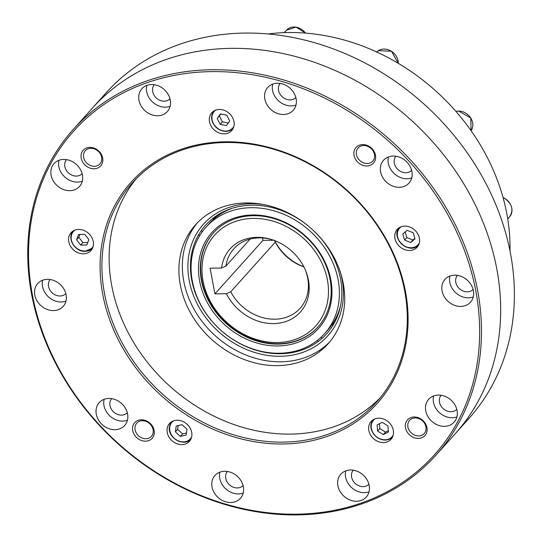 <?xml version="1.0" encoding="UTF-8"?>
<svg xmlns="http://www.w3.org/2000/svg" width="542" height="542" viewBox="0 0 542 542"><rect width="100%" height="100%" fill="white"/><g stroke="black" fill="none" stroke-linecap="round" stroke-linejoin="round"><path stroke-width="0.81" d="M76.564 239.788L80.65 245.079L86.801 245.011L88.868 239.666L84.789 234.374L78.637 234.435L76.564 239.788L78.793 237.308L82.879 242.592L80.65 245.079M79.911 234.422L78.793 237.308M82.879 242.592L87.757 242.545M180.384 436.385L186.163 435.043L186.963 429.183L181.983 424.664L176.204 425.998L175.405 431.859L180.384 436.385L182.613 433.898L186.441 433.017M178.155 425.545L177.634 429.379L182.613 433.898M177.634 429.379L175.405 431.859M388.431 432.028L387.916 425.91L382.259 422.353L377.11 424.908L377.625 431.026L383.282 434.582L388.431 432.028M379.447 423.749L379.854 428.539L385.511 432.103L388.316 430.707M385.511 432.103L383.282 434.582M379.854 428.539L377.625 431.026M413.187 232.742L407.096 230.303L402.801 233.961L404.596 240.065L410.687 242.504L414.982 238.846L413.187 232.742M405.165 231.942L406.825 237.579L412.916 240.025L414.847 238.378M412.916 240.025L410.687 242.504M406.825 237.579L404.596 240.065M220.445 113.928L217.193 118.535L220.194 124.362L226.454 125.575L229.706 120.968L226.705 115.148L220.445 113.928M220.865 114.01L217.193 118.535M219.422 116.056L222.423 121.875L228.263 123.014M222.423 121.875L220.194 124.362M210.079 268.168L221.563 268.046A47.235 39.525 41.9 0 1 270.871 239.32A47.235 39.525 41.9 0 1 308.757 293.947A47.235 39.525 41.9 0 1 258.48 321.277A47.235 39.525 41.9 0 1 226.42 293.73L214.93 293.852L210.079 268.168M221.556 268.039L225.899 266.088L250.18 239.042M214.93 293.852L262.945 240.37L262.491 237.965M258.487 321.277A47.256 39.539 -138.1 0 1 226.414 293.723L230.75 291.772L275.316 242.138L274.428 240.255M273.73 240.262L262.945 240.37M303.92 266.949A44.532 37.263 41.9 0 1 275.316 242.138M225.899 266.088A44.532 37.263 41.9 0 1 233.832 248.785A44.532 37.263 41.9 0 1 271.752 239.591M305.18 269.598A44.532 37.263 41.9 0 1 300.105 308.29A44.532 37.263 41.9 0 1 230.75 291.772M318.242 326.677A70.311 58.834 41.9 0 1 278.222 343.723A70.311 58.834 41.9 0 1 210.601 303.473A70.311 58.834 41.9 0 1 213.602 232.735M274.598 240.587A47.235 39.525 -138.1 0 0 303.879 266.874M276.962 342.537A67.967 56.876 -138.1 0 0 313.201 248.886A67.967 56.876 -138.1 0 0 205.533 249.984A67.967 56.876 -138.1 0 0 276.962 342.537M435.978 455.151L455.185 433.763A243.751 203.961 -138.1 0 0 410.064 119.152A243.751 203.961 -138.1 0 0 92.431 108.082A243.751 203.961 -138.1 0 1 410.064 119.152A243.751 203.961 -138.1 0 1 455.185 433.763L468.905 418.478A243.751 203.961 -138.1 0 0 423.783 103.874A243.751 203.961 -138.1 0 0 106.151 92.804L73.224 129.47A243.751 203.961 41.9 0 1 390.863 140.541A243.751 203.961 41.9 0 1 435.978 455.151A243.751 203.961 41.9 0 1 296.664 514.9A243.751 203.961 41.9 0 1 61.978 374.922A243.751 203.961 41.9 0 1 73.224 129.47M268.182 33.956A200.391 167.681 41.9 0 1 510.002 251.068M298.012 351.277A89.064 74.525 41.9 0 1 295.139 351.555M191.367 259.001A89.064 74.525 41.9 0 1 191.319 255.485M215.994 216.062A79.688 66.68 -138.1 0 0 214.91 217.24A79.688 66.68 -138.1 0 0 213.412 218.975M332.314 324.99A79.688 66.68 -138.1 0 0 333.499 323.716A79.688 66.68 -138.1 0 0 334.556 322.504M253.615 215.689A70.311 58.834 -138.1 0 0 213.426 232.924A70.311 58.834 -138.1 0 0 210.181 303.73A70.311 58.834 -138.1 0 0 277.883 344.102A70.311 58.834 -138.1 0 0 318.066 326.873A70.311 58.834 -138.1 0 0 321.311 256.068A70.311 58.834 -138.1 0 0 253.615 215.689M340.606 305.336A79.688 66.68 41.9 0 1 327.564 330.329L324.529 333.709A79.688 66.68 41.9 0 1 220.689 330.085A79.688 66.68 41.9 0 1 205.94 227.233A79.688 66.68 41.9 0 1 251.481 207.701A79.688 66.68 41.9 0 1 328.208 253.46A79.688 66.68 41.9 0 1 324.529 333.709M205.94 227.233L208.968 223.853A79.688 66.68 41.9 0 1 232.423 208.203M277.606 345.965A71.72 60.013 41.9 0 1 202.241 248.304A71.72 60.013 41.9 0 1 315.851 247.145A71.72 60.013 41.9 0 1 277.606 345.965M340.85 273.798A83.543 69.911 41.9 0 1 283.683 356.162A83.543 69.911 41.9 0 1 189.619 282.578A83.543 69.911 41.9 0 1 251.244 203.697A83.543 69.911 41.9 0 1 263.744 204.571M313.737 230.817A81.327 68.055 41.9 0 1 335.329 321.006A81.327 68.055 41.9 0 1 254.503 349.726A81.327 68.055 41.9 0 1 197.532 298.574A81.327 68.055 41.9 0 1 252.098 205.201A81.327 68.055 41.9 0 1 309.394 226.915M254.564 349.739A81.564 68.251 41.9 0 1 197.512 298.52M404.874 226.116A13.36 11.179 41.9 0 1 417.733 233.785A13.36 11.179 41.9 0 1 417.116 247.24A13.36 11.179 41.9 0 1 399.711 246.63A13.36 11.179 41.9 0 1 397.239 229.388A13.36 11.179 41.9 0 1 404.874 226.116M378.75 418.18A13.36 11.179 41.9 0 1 391.615 425.849A13.36 11.179 41.9 0 1 390.999 439.305A13.36 11.179 41.9 0 1 373.587 438.695A13.36 11.179 41.9 0 1 371.114 421.452A13.36 11.179 41.9 0 1 378.75 418.18M177.166 420.233A13.36 11.179 41.9 0 1 190.025 427.902A13.36 11.179 41.9 0 1 189.409 441.357A13.36 11.179 41.9 0 1 172.004 440.748A13.36 11.179 41.9 0 1 169.531 423.505A13.36 11.179 41.9 0 1 177.166 420.233M78.698 229.435A13.36 11.179 41.9 0 1 91.564 237.105A13.36 11.179 41.9 0 1 90.948 250.56A13.36 11.179 41.9 0 1 73.536 249.95A13.36 11.179 41.9 0 1 71.063 232.708A13.36 11.179 41.9 0 1 78.698 229.435M219.429 109.464A13.36 11.179 41.9 0 1 232.294 117.133A13.36 11.179 41.9 0 1 231.678 130.588A13.36 11.179 41.9 0 1 214.266 129.978A13.36 11.179 41.9 0 1 211.793 112.736A13.36 11.179 41.9 0 1 219.429 109.464M63.814 159.429A17.107 14.316 41.9 0 1 80.284 169.253A17.107 14.316 41.9 0 1 79.498 186.482A17.107 14.316 41.9 0 1 57.201 185.703A17.107 14.316 41.9 0 1 54.031 163.623A17.107 14.316 41.9 0 1 63.814 159.429M151.672 84.525A17.107 14.316 41.9 0 1 168.142 94.349A17.107 14.316 41.9 0 1 167.356 111.577A17.107 14.316 41.9 0 1 145.06 110.805A17.107 14.316 41.9 0 1 141.896 88.719A17.107 14.316 41.9 0 1 151.672 84.525M277.524 83.244A17.107 14.316 41.9 0 1 293.994 93.068A17.107 14.316 41.9 0 1 293.208 110.297A17.107 14.316 41.9 0 1 270.912 109.525A17.107 14.316 41.9 0 1 267.741 87.438A17.107 14.316 41.9 0 1 277.524 83.244M393.296 156.069A17.107 14.316 41.9 0 1 409.766 165.893A17.107 14.316 41.9 0 1 408.98 183.121A17.107 14.316 41.9 0 1 386.683 182.349A17.107 14.316 41.9 0 1 383.519 160.263A17.107 14.316 41.9 0 1 393.296 156.069M454.765 275.187A17.107 14.316 41.9 0 1 471.242 285.011A17.107 14.316 41.9 0 1 470.449 302.24A17.107 14.316 41.9 0 1 448.153 301.46A17.107 14.316 41.9 0 1 444.989 279.381A17.107 14.316 41.9 0 1 454.765 275.187M438.458 395.091A17.107 14.316 41.9 0 1 454.934 404.921A17.107 14.316 41.9 0 1 454.142 422.15A17.107 14.316 41.9 0 1 431.845 421.371A17.107 14.316 41.9 0 1 428.681 399.285A17.107 14.316 41.9 0 1 438.458 395.091M350.599 469.995A17.107 14.316 41.9 0 1 367.076 479.819A17.107 14.316 41.9 0 1 366.284 497.048A17.107 14.316 41.9 0 1 343.987 496.269A17.107 14.316 41.9 0 1 340.823 474.189A17.107 14.316 41.9 0 1 350.599 469.995M224.747 471.276A17.107 14.316 41.9 0 1 241.224 481.1A17.107 14.316 41.9 0 1 240.431 498.328A17.107 14.316 41.9 0 1 218.135 497.556A17.107 14.316 41.9 0 1 214.971 475.469A17.107 14.316 41.9 0 1 224.747 471.276M108.976 398.451A17.107 14.316 41.9 0 1 125.446 408.275A17.107 14.316 41.9 0 1 124.66 425.504A17.107 14.316 41.9 0 1 102.363 424.725A17.107 14.316 41.9 0 1 99.2 402.645A17.107 14.316 41.9 0 1 108.976 398.451M295.905 514.189A242.342 202.783 -138.1 0 0 425.124 180.276A242.342 202.783 -138.1 0 0 41.239 184.185A242.342 202.783 -138.1 0 0 295.905 514.189M47.506 279.333A17.107 14.316 41.9 0 1 63.976 289.157A17.107 14.316 41.9 0 1 63.19 306.386A17.107 14.316 41.9 0 1 40.894 305.613A17.107 14.316 41.9 0 1 37.723 283.527A17.107 14.316 41.9 0 1 47.506 279.333M145.432 441.181A11.721 9.803 41.9 0 1 133.122 425.226A11.721 9.803 41.9 0 1 151.685 425.036A11.721 9.803 41.9 0 1 145.432 441.181M93.962 168.772A11.721 9.803 41.9 0 1 81.646 152.81A11.721 9.803 41.9 0 1 100.209 152.62A11.721 9.803 41.9 0 1 93.962 168.772M366.785 165.988A11.721 9.803 41.9 0 1 354.468 150.032A11.721 9.803 41.9 0 1 373.031 149.843A11.721 9.803 41.9 0 1 366.785 165.988M418.255 438.403A11.721 9.803 41.9 0 1 405.944 422.442A11.721 9.803 41.9 0 1 424.508 422.259A11.721 9.803 41.9 0 1 418.255 438.403M282.639 443.986A165.466 138.461 41.9 0 1 108.759 218.67A165.466 138.461 41.9 0 1 370.87 216.001A165.466 138.461 41.9 0 1 282.639 443.986M329.753 341.846A89.064 74.525 41.9 0 1 280.6 361.799A89.064 74.525 41.9 0 1 195.615 311.948A89.064 74.525 41.9 0 1 197.288 222.918M282.91 442.13A164.063 137.282 -138.1 0 0 376.683 401.913A164.063 137.282 -138.1 0 0 346.318 190.161A164.063 137.282 -138.1 0 0 132.519 182.708A164.063 137.282 -138.1 0 0 124.951 347.917A164.063 137.282 -138.1 0 0 282.91 442.13M380.193 397.821A164.063 137.282 41.9 0 1 290.112 434.108A164.063 137.282 41.9 0 1 133.759 342.612A164.063 137.282 41.9 0 1 136.218 178.779M277.172 365.62A89.064 74.525 -138.1 0 0 328.079 343.791A89.064 74.525 -138.1 0 0 311.589 228.832A89.064 74.525 -138.1 0 0 195.533 224.788A89.064 74.525 -138.1 0 0 191.421 314.475A89.064 74.525 -138.1 0 0 277.172 365.62M418.62 435.924A9.844 8.238 -138.1 0 0 424.244 433.512A9.844 8.238 -138.1 0 0 422.421 420.809A9.844 8.238 -138.1 0 0 409.596 420.362A9.844 8.238 -138.1 0 0 409.142 430.273A9.844 8.238 -138.1 0 0 418.62 435.924M367.144 163.515A9.844 8.238 -138.1 0 0 372.774 161.103A9.844 8.238 -138.1 0 0 370.952 148.393A9.844 8.238 -138.1 0 0 358.127 147.946A9.844 8.238 -138.1 0 0 357.673 157.857A9.844 8.238 -138.1 0 0 367.144 163.515M94.322 166.292A9.844 8.238 -138.1 0 0 99.952 163.88A9.844 8.238 -138.1 0 0 98.129 151.177A9.844 8.238 -138.1 0 0 85.304 150.73A9.844 8.238 -138.1 0 0 84.85 160.642A9.844 8.238 -138.1 0 0 94.322 166.292M145.798 438.708A9.844 8.238 -138.1 0 0 151.421 436.29A9.844 8.238 -138.1 0 0 149.599 423.587A9.844 8.238 -138.1 0 0 136.774 423.139A9.844 8.238 -138.1 0 0 136.32 433.051A9.844 8.238 -138.1 0 0 145.798 438.708M50.142 279.523A10.549 8.828 -138.1 0 0 52.276 292.931A10.549 8.828 -138.1 0 0 65.833 293.608M42.662 280.2A17.107 14.316 -138.1 0 0 48.611 297.016A17.107 14.316 -138.1 0 0 65.961 301.122M111.618 398.641A10.549 8.828 -138.1 0 0 113.745 412.049A10.549 8.828 -138.1 0 0 127.302 412.726M104.139 399.318A17.107 14.316 -138.1 0 0 110.08 416.134A17.107 14.316 -138.1 0 0 127.438 420.24M227.389 471.465A10.549 8.828 -138.1 0 0 229.523 484.873A10.549 8.828 -138.1 0 0 243.08 485.551M219.91 472.143A17.107 14.316 -138.1 0 0 225.851 488.959A17.107 14.316 -138.1 0 0 243.209 493.064M353.242 470.185A10.549 8.828 -138.1 0 0 355.376 483.593A10.549 8.828 -138.1 0 0 368.933 484.27M345.762 470.863A17.107 14.316 -138.1 0 0 351.704 487.678A17.107 14.316 -138.1 0 0 369.061 491.777M441.1 395.287A10.549 8.828 -138.1 0 0 443.234 408.688A10.549 8.828 -138.1 0 0 456.791 409.373M433.62 395.965A17.107 14.316 -138.1 0 0 439.562 412.774A17.107 14.316 -138.1 0 0 456.92 416.879M457.407 275.377A10.549 8.828 -138.1 0 0 459.541 288.784A10.549 8.828 -138.1 0 0 473.098 289.462M449.928 276.054A17.107 14.316 -138.1 0 0 455.869 292.87A17.107 14.316 -138.1 0 0 473.227 296.969M395.938 156.259A10.549 8.828 -138.1 0 0 398.065 169.666A10.549 8.828 -138.1 0 0 411.629 170.344M388.458 156.936A17.107 14.316 -138.1 0 0 394.4 173.752A17.107 14.316 -138.1 0 0 411.757 177.857M280.167 83.434A10.549 8.828 -138.1 0 0 282.294 96.842A10.549 8.828 -138.1 0 0 295.851 97.519M272.687 84.112A17.107 14.316 -138.1 0 0 278.629 100.927A17.107 14.316 -138.1 0 0 295.986 105.033M154.314 84.715A10.549 8.828 -138.1 0 0 156.442 98.122A10.549 8.828 -138.1 0 0 169.998 98.8M146.835 85.392A17.107 14.316 -138.1 0 0 152.776 102.208A17.107 14.316 -138.1 0 0 170.134 106.313M66.456 159.619A10.549 8.828 -138.1 0 0 68.583 173.02A10.549 8.828 -138.1 0 0 82.14 173.704M58.97 160.296A17.107 14.316 -138.1 0 0 64.918 177.112A17.107 14.316 -138.1 0 0 82.269 181.211M92.56 248.06A12.893 10.786 41.9 0 1 92.479 248.148A12.893 10.786 41.9 0 1 85.114 251.305A12.893 10.786 41.9 0 1 72.703 243.9A12.893 10.786 41.9 0 1 73.299 230.926A12.893 10.786 41.9 0 1 73.373 230.838L73.299 230.926C66.483 237.457 74.721 252.03 85.04 251.346L92.553 248.06M74.992 230.086A12.419 10.393 -138.1 0 0 72.357 242.891A12.419 10.393 -138.1 0 0 84.864 251.068A12.419 10.393 -138.1 0 0 93.129 246.366M169.456 426.811A12.893 10.786 41.9 0 1 171.76 421.723A12.893 10.786 41.9 0 1 171.841 421.635L169.422 426.872C167.193 437.848 184.47 447.421 190.947 438.945A12.893 10.786 41.9 0 1 176.909 440.328A12.893 10.786 41.9 0 1 169.436 426.947M173.46 420.883A12.419 10.393 -138.1 0 0 169.714 427.13A12.419 10.393 -138.1 0 0 177.891 440.666A12.419 10.393 -138.1 0 0 191.597 437.164M377.815 437.875A12.893 10.786 41.9 0 1 373.35 419.664A12.893 10.786 41.9 0 1 373.424 419.583L373.35 419.664C370.132 423.356 368.56 430.707 377.747 437.922C383.573 441.093 388.499 440.754 392.537 436.893A12.893 10.786 41.9 0 1 377.815 437.875M375.044 418.831A12.419 10.393 -138.1 0 0 377.828 437.712A12.419 10.393 -138.1 0 0 393.18 435.111M417.767 245.689A12.893 10.786 41.9 0 1 401.317 243.731A12.893 10.786 41.9 0 1 399.474 227.599A12.893 10.786 41.9 0 1 399.549 227.518L399.474 227.599C389.955 236.793 408.309 254.95 417.78 245.675L418.654 244.821A12.893 10.786 41.9 0 1 417.794 245.662M401.168 226.766A12.419 10.393 -138.1 0 0 400.484 227.294A12.419 10.393 -138.1 0 0 400.958 243.162A12.419 10.393 -138.1 0 0 417.306 245.512A12.419 10.393 -138.1 0 0 419.305 243.046M213.094 123.312A12.893 10.786 41.9 0 1 214.029 110.947C211.156 114.457 210.838 118.603 213.06 123.393C219.314 131.902 226.028 133.495 233.216 128.176L233.29 128.088A12.893 10.786 41.9 0 1 233.216 128.176A12.893 10.786 41.9 0 1 213.148 123.407M215.73 110.114A12.419 10.393 -138.1 0 0 213.311 123.366A12.419 10.393 -138.1 0 0 223.744 130.968A12.419 10.393 -138.1 0 0 233.866 126.394M503.023 197.484L504.026 197.945C512.102 203.548 513.958 209.856 509.582 216.861A12.893 10.786 -138.1 0 0 503.952 197.993A12.893 10.786 -138.1 0 0 503.051 197.566M455.937 111.428L458.688 111.056L470.802 118L471.059 130.697A12.893 10.786 -138.1 0 0 470.713 117.993A12.893 10.786 -138.1 0 0 458.613 111.096A12.893 10.786 -138.1 0 0 455.951 111.442M398.221 63.292A12.893 10.786 -138.1 0 0 391.419 51.28A12.893 10.786 -138.1 0 0 378.411 50.704A12.893 10.786 -138.1 0 0 376.812 52.039M305.492 33.109A12.893 10.786 -138.1 0 0 286.562 30.162L295.973 27.1L305.593 33.116M333.499 323.716L334.509 322.592M214.91 217.24L215.912 216.116M276.732 353.228A9.377 9.377 0 0 0 276.867 353.696M318.093 341.575A9.377 9.377 0 0 0 317.3 340.451M301.156 349.333A9.377 9.377 0 0 0 301.494 350.207M333.025 325.193A9.377 9.377 0 0 0 331.867 324.895M321.23 337.083A9.377 9.377 0 0 0 321.86 338.54M335.315 319.252A9.377 9.377 0 0 0 335.769 320.105M217.769 214.903A9.377 9.377 0 0 0 218.69 215.276M201.096 230.872A9.377 9.377 0 0 0 202.593 231.332M213.534 219.327A9.377 9.377 0 0 0 213.081 218.189M191.882 252.491A9.377 9.377 0 0 0 192.776 252.721M199.713 235.621A9.377 9.377 0 0 0 198.507 234.984M191.272 277.396A9.377 9.377 0 0 0 191.746 277.477M191.638 258.954A9.377 9.377 0 0 0 190.825 259.117M509.582 216.861L507.719 218.927M398.248 63.312L391.473 51.233L378.431 50.684L376.636 52.228M286.562 30.162L284.333 32.649"/></g></svg>
